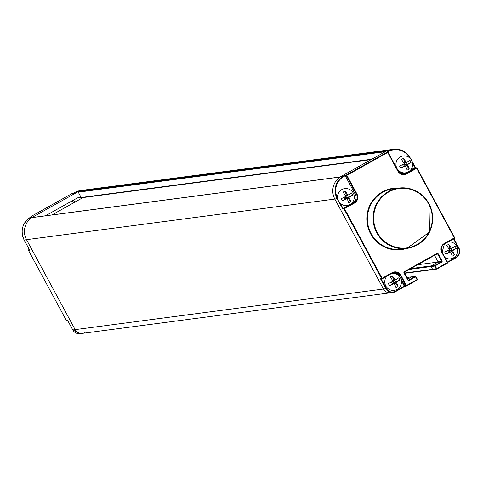 <?xml version="1.0" encoding="UTF-8"?>
<svg xmlns="http://www.w3.org/2000/svg" width="483" height="483" viewBox="0 0 483 483"><rect width="100%" height="100%" fill="white"/><g stroke="black" fill="none" stroke-linecap="round" stroke-linejoin="round"><path stroke-width="0.72" d="M84.863 332.533A7.305 7.148 -97.5 0 1 75.143 329.623L26.511 239.683A16.796 16.446 -97.5 0 1 26.499 239.665A16.796 16.446 -97.5 0 1 31.673 217.658A0.489 0.477 -97.5 0 1 32.089 217.604M31.721 217.652A16.796 16.446 -97.5 0 1 31.914 217.525L78.24 191.618A16.796 16.446 -97.5 0 1 78.361 191.564M81.029 197.287A24.343 23.836 82.5 0 0 79.562 197.438A24.343 23.836 82.5 0 0 78.771 197.553A6.086 5.959 82.5 0 0 76.875 198.217L45.45 215.792M73.331 202.981L72.178 200.85M73.585 200.059L74.744 202.196M81.059 197.348A24.343 23.836 82.5 0 0 79.2 197.487M76 192.379L75.885 191.926L76 192.379L75.885 191.926L80.595 190.556A16.796 16.446 82.5 0 0 75.885 191.926L76 192.379M78.222 191.624L75.873 191.938L73.175 193.448L71.949 193.611A0.489 0.477 -97.5 0 1 72.293 193.562M73.175 193.448L73.724 193.653L73.175 193.448M31.914 217.525L29.566 217.833L29.723 218.262L29.566 217.833L29.723 218.262L29.578 217.827L32.083 216.342L31.057 216.475A0.489 0.489 0 0 0 30.846 217.115A0.489 0.477 -97.5 0 1 31.057 216.475L71.949 193.611A0.489 0.489 0 0 1 72.118 193.55L73.247 193.405M66.793 320.253A0.489 0.477 -97.5 0 1 66.141 320.06L28.503 250.442A0.489 0.477 -97.5 0 1 28.684 249.783L29.27 249.457L28.678 249.783A0.489 0.489 0 0 0 28.491 250.442L29.529 250.309L29.264 249.427L29.499 250.013L29.723 249.645M25.997 243.408A8.519 8.344 -97.5 0 1 25.351 242.394A8.519 8.344 82.5 0 1 24.856 241.301M81.79 197.698A0.489 0.477 -97.5 0 1 81.144 197.505L78.258 192.162A0.489 0.477 -97.5 0 1 78.481 191.485A16.796 16.446 -97.5 0 1 82.931 190.23L391.26 149.615A16.796 16.446 -97.5 0 1 392.063 149.531M386.551 151.016L388.9 150.702L389.22 151.125L388.9 150.702A16.796 16.446 -97.5 0 1 393.621 149.325L391.272 149.633A16.796 16.446 82.5 0 0 386.563 151.004L340.255 176.899A16.796 16.446 82.5 0 0 334.834 199.068L26.499 239.665L75.143 329.623A7.305 7.148 82.5 0 0 82.352 333.367L80.003 333.675A7.305 7.148 82.5 0 1 72.794 329.937L80.003 333.675M410.791 268.584L431.283 265.885A0.489 0.477 82.5 0 0 431.102 266.55L432.599 269.327A0.489 0.477 82.5 0 0 433.251 269.52A0.489 0.477 -97.5 0 1 432.599 269.327L431.102 266.55A0.489 0.477 -97.5 0 1 431.283 265.885L438.172 262.04L434.531 255.308L437.942 261.611L441.51 261.14A0.489 0.477 -97.5 0 1 441.323 261.798L434.857 265.415L431.283 265.885L437.755 262.269A0.489 0.477 82.5 0 0 437.942 261.611M406.583 285.96L417.209 280.013L417.409 279.355L415.893 276.578L409.107 280.418A0.972 0.954 -97.5 0 1 407.809 280.025L403.999 272.98A0.972 0.954 -97.5 0 1 404.374 271.657L436.922 253.46A0.972 0.954 -97.5 0 1 438.22 253.847L442.03 260.892A0.972 0.954 -97.5 0 1 441.655 262.215L435.189 265.831L436.686 268.608L447.33 262.655L441.788 252.41A6.575 6.436 -97.5 0 1 444.3 243.492L454.316 237.89L416.672 168.277L406.662 173.874A6.575 6.436 -97.5 0 1 397.907 171.26L387.746 152.465L346.854 175.335L357.015 194.124A6.575 6.436 -97.5 0 1 354.504 203.041L344.488 208.644L382.131 278.256L392.142 272.66A6.575 6.436 -97.5 0 1 400.896 275.274L406.438 285.525L417.077 279.572L415.247 276.385L411.673 276.856L407.737 279.059L411.673 276.856A0.489 0.477 -97.5 0 1 411.842 276.801A0.489 0.477 82.5 0 0 411.673 276.856L406.885 277.483M31.673 217.658L339.996 177.05A16.796 16.446 -97.5 0 0 334.828 199.05L383.466 289.015A7.305 7.148 82.5 0 0 390.681 292.752L82.352 333.367M386.684 150.95A0.489 0.477 -97.5 0 1 386.805 150.871A16.796 16.446 -97.5 0 1 391.26 149.615M437.948 262.07L417.674 264.738M51.953 214.935L83.016 197.571M342.749 209.048L343.033 208.378L344.156 208.227L344.488 208.644L342.749 209.048L337.188 198.761A16.796 16.446 -97.5 0 1 342.586 176.603L340.237 176.911L342.604 176.591L342.942 177.001L342.586 176.603L345.303 175.081L345.218 175.727L346.341 175.583L356.502 194.371A6.086 5.959 -97.5 0 1 354.172 202.631L344.156 208.227A0.489 0.477 82.5 0 0 343.974 208.891L381.612 278.504A0.489 0.477 82.5 0 0 382.264 278.697L392.274 273.1A6.086 5.959 -97.5 0 1 400.377 275.521L405.919 285.773A0.489 0.477 82.5 0 0 406.571 285.966L417.215 280.013A0.489 0.477 82.5 0 0 417.403 279.367L415.905 276.578A0.489 0.477 82.5 0 0 415.247 276.385L408.781 280.001A0.489 0.477 -97.5 0 1 408.135 279.82L404.319 272.762A0.489 0.477 -97.5 0 1 404.506 272.098L437.055 253.901A0.489 0.477 -97.5 0 1 437.701 254.094L441.51 261.14L442.03 260.892M337.665 198.537L334.834 199.068L383.466 289.015A7.305 7.148 82.5 0 0 390.681 292.752L393.029 292.444A7.305 7.148 -97.5 0 1 385.814 288.701L386.334 288.454L381.365 279.277L380.852 279.518L385.814 288.701L72.794 329.937L67.825 320.754L67.167 319.927L66.141 320.06L28.491 250.442M406.867 277.453L411.842 276.801A0.489 0.477 -97.5 0 1 412.017 276.807M404.476 273.028L436.173 268.856A0.489 0.477 82.5 0 0 436.656 269.103A0.489 0.489 0 0 0 436.825 269.043L436.686 268.608L436.173 268.856L434.67 266.079A0.489 0.477 82.5 0 1 434.857 265.415L435.189 265.831L434.67 266.079L409.3 269.417M380.852 279.518L380.586 278.643L382.131 278.256L382.27 278.697L392.281 273.094L394.37 272.406M405.412 286.147L404.519 286.588L406.402 286.021A0.489 0.489 0 0 0 406.577 285.96L406.438 285.525L404.893 285.906A0.489 0.477 82.5 0 0 405.539 286.099M340.34 203.391L343.033 208.378L353.049 202.775A6.086 5.959 82.5 0 0 355.379 194.522L345.218 175.727L342.942 177.001A16.307 15.969 -97.5 0 0 337.647 198.41M346.854 175.335L346.341 175.583A0.489 0.477 82.5 0 1 346.528 174.918L346.854 175.335M444.3 243.492L444.445 243.927L454.449 238.33L454.648 237.672L416.998 168.066L416.346 167.861L406.33 173.463A6.086 5.959 -97.5 0 1 398.233 171.048L388.078 152.248L387.746 152.465L387.42 152.054L346.528 174.918L345.303 175.081M386.738 152.145A0.489 0.477 82.5 0 0 386.557 152.133L387.589 152A0.489 0.489 0 0 1 388.078 152.248L388.066 152.248A0.489 0.477 82.5 0 0 387.42 152.054L386.394 152.187L388.912 150.696L386.563 151.004M436.831 269.043L447.463 263.096L447.656 262.438L442.114 252.198L444.445 243.927L454.455 238.33A0.489 0.489 0 0 0 454.648 237.672L416.992 168.054A0.489 0.477 82.5 0 0 416.346 167.861L415.32 167.993L405.303 173.596A6.086 5.959 -97.5 0 1 403.722 174.2M447.469 263.096A0.489 0.489 0 0 0 447.656 262.438L447.65 262.438A0.489 0.477 82.5 0 1 447.475 263.09L436.819 269.049A0.489 0.477 82.5 0 1 436.656 269.103L404.633 273.318M386.992 276.053A8.519 8.344 -97.5 0 0 385.802 285.972A8.519 8.344 82.5 0 0 397.69 289.027A8.555 8.555 0 0 0 395.686 273.801A8.519 8.344 -97.5 0 1 398.952 275.841M391.538 273.517A8.519 8.344 -97.5 0 1 395.686 273.801M394.267 283.521L395.281 282.953L398.046 286.449A8.555 6.4 -16.7 0 1 395.963 287.62A8.465 1.6 -119.2 0 0 394.17 283.34A8.465 0.622 -28.4 0 1 389.564 285.707A8.555 4.824 -115.5 0 1 388.942 284.668A8.555 4.824 -115.5 0 1 388.41 283.569A8.465 0.622 -28.4 0 0 393.017 281.203A8.465 1.6 -119.2 0 0 390.246 277.049A8.555 5.518 141.4 0 1 392.335 275.884L393.47 279.597A2.385 0.453 -119.2 0 0 393.669 280.14L393.283 281.553L393.784 280.176M393.669 280.14L395.1 280.037A8.465 0.622 -28.4 0 0 398.735 277.797A8.555 7.094 55.3 0 1 399.375 278.83A8.555 7.094 55.3 0 1 399.888 279.929L394.937 282.314L392.311 281.583M398.046 286.449A8.465 1.6 -119.2 0 0 396.259 282.169A8.465 0.622 -28.4 0 0 399.888 279.929M395.1 280.037A8.465 1.6 -119.2 0 0 392.335 275.884M395.281 282.953A2.385 0.453 60.8 0 1 394.907 282.428L393.102 282.199L392.244 281.619M394.859 282.356L396.259 282.169M389.564 285.707L392.77 283.521L394.17 283.34M392.818 283.599L393.102 282.199L392.703 283.563M445.048 257.602A8.519 8.344 82.5 0 0 454.026 257.53A8.555 8.555 0 0 0 452.016 242.303A8.519 8.344 -97.5 0 1 456.737 246.306M447.868 242.013A8.519 8.344 -97.5 0 1 452.016 242.303M450.597 252.023L451.617 251.45L454.382 254.952A8.555 6.4 -16.7 0 1 452.293 256.117A8.465 1.6 -119.2 0 0 450.5 251.836A8.465 0.622 -28.4 0 1 445.894 254.203A8.555 4.824 -115.5 0 1 445.278 253.164A8.555 4.824 -115.5 0 1 444.74 252.072A8.465 0.622 -28.4 0 0 449.347 249.699A8.465 1.6 -119.2 0 0 446.582 245.551A8.555 5.518 141.4 0 1 448.665 244.38L449.8 248.093A2.385 0.453 -119.2 0 0 449.999 248.642L449.619 250.055L450.114 248.673M449.999 248.642L451.436 248.534A8.465 0.622 -28.4 0 0 455.064 246.294A8.555 7.094 55.3 0 1 455.71 247.332A8.555 7.094 55.3 0 1 456.218 248.431L451.273 250.81L448.647 250.079M454.382 254.952A8.465 1.6 -119.2 0 0 452.589 250.671A8.465 0.622 -28.4 0 0 456.218 248.431M451.436 248.534A8.465 1.6 -119.2 0 0 448.665 244.38M451.617 251.45A2.385 0.453 60.8 0 1 451.237 250.931L449.431 250.695L448.574 250.116M451.188 250.852L452.589 250.671M445.894 254.203L449.105 252.017L450.5 251.836M449.154 252.096L449.431 250.695L449.033 252.06M406.873 156.299A8.519 8.344 -97.5 0 0 396.99 168.47A8.519 8.344 82.5 0 0 408.884 171.525A8.555 8.555 0 0 0 406.873 156.299A8.519 8.344 -97.5 0 1 411.594 160.302M405.454 166.019L406.475 165.452L409.24 168.947A8.555 6.4 -16.7 0 1 407.151 170.113A8.465 1.6 -119.2 0 0 405.358 165.832A8.465 0.622 -28.4 0 1 400.751 168.205A8.555 4.824 -115.5 0 1 400.135 167.16A8.555 4.824 -115.5 0 1 399.598 166.067A8.465 0.622 -28.4 0 0 404.205 163.701A8.465 1.6 -119.2 0 0 401.439 159.547A8.555 5.518 141.4 0 1 403.522 158.382L404.657 162.095A2.385 0.453 -119.2 0 0 404.857 162.638L404.476 164.051L404.971 162.674M404.857 162.638L406.294 162.529A8.465 0.622 -28.4 0 0 409.922 160.29A8.555 7.094 55.3 0 1 410.568 161.328A8.555 7.094 55.3 0 1 411.075 162.427L406.131 164.812L403.504 164.081M409.24 168.947A8.465 1.6 -119.2 0 0 407.447 164.667A8.465 0.622 -28.4 0 0 411.075 162.427M406.294 162.529A8.465 1.6 -119.2 0 0 403.522 158.382M406.475 165.452A2.385 0.453 60.8 0 1 406.094 164.926L404.289 164.697L403.432 164.117M406.046 164.854L407.447 164.667M400.751 168.205L403.963 166.019L405.358 165.832M404.011 166.092L404.289 164.697L403.891 166.061M348.46 188.968A8.519 8.344 -97.5 0 0 338.577 201.133A8.519 8.344 82.5 0 0 350.465 204.194A8.555 8.555 0 0 0 348.46 188.968A8.519 8.344 -97.5 0 1 353.182 192.971M347.035 198.688L348.056 198.121L350.821 201.616A8.555 6.4 -16.7 0 1 348.732 202.782A8.465 1.6 -119.2 0 0 346.939 198.501A8.465 0.622 -28.4 0 1 342.332 200.868A8.555 4.824 -115.5 0 1 341.716 199.829A8.555 4.824 -115.5 0 1 341.179 198.736A8.465 0.622 -28.4 0 0 345.786 196.364A8.465 1.6 -119.2 0 0 343.021 192.216A8.555 5.518 141.4 0 1 345.103 191.045L346.239 194.758A2.385 0.453 -119.2 0 0 346.438 195.307L346.057 196.72L346.559 195.343M346.438 195.307L347.875 195.198A8.465 0.622 -28.4 0 0 351.503 192.959A8.555 7.094 55.3 0 1 352.149 193.997A8.555 7.094 55.3 0 1 352.656 195.096L347.712 197.475L345.085 196.744M350.821 201.616A8.465 1.6 -119.2 0 0 349.028 197.336A8.465 0.622 -28.4 0 0 352.656 195.096M347.875 195.198A8.465 1.6 -119.2 0 0 345.103 191.045M348.056 198.121A2.385 0.453 60.8 0 1 347.675 197.595L345.876 197.366L345.019 196.78M347.627 197.517L349.028 197.336M342.332 200.868L345.472 198.724L346.939 198.501M345.593 198.761L345.876 197.366L345.472 198.724M31.926 217.513L29.554 217.839A16.796 16.446 82.5 0 0 24.162 239.997L29.258 249.415M31.443 216.782L29.572 217.827M26.511 239.683L24.162 239.997L29.252 249.427M29.385 249.693L28.684 249.783M72.782 329.931L67.65 320.175A0.489 0.477 -97.5 0 1 67.167 319.927M78.24 191.618L75.885 191.926M81.144 197.505L371.904 159.203M78.258 192.162L385.283 151.722M78.481 191.485L386.805 150.871M441.655 262.215L441.323 261.798L437.755 262.269M398.427 188.129A30.912 30.272 82.5 0 0 371.349 202.576A30.912 30.272 82.5 0 0 370.594 233.814A30.912 30.272 82.5 0 0 406.372 248.467M371.113 233.567A30.429 29.795 82.5 0 0 401.162 249.15L406.843 248.401A30.429 29.795 82.5 0 0 428.946 203.651A30.429 29.795 82.5 0 0 398.892 188.068A30.429 29.795 82.5 0 0 376.788 232.818A30.429 29.795 82.5 0 0 406.843 248.401L429.508 232.045L428.958 203.651C422.039 192.186 412.017 186.987 398.892 188.068L393.216 188.817A30.429 29.795 82.5 0 0 371.113 233.567M428.626 203.874A29.94 29.318 82.5 0 0 388.761 191.956A29.94 29.318 82.5 0 0 377.301 232.571A29.94 29.318 82.5 0 0 417.167 244.489A29.94 29.318 82.5 0 0 428.626 203.874M392.142 272.66L392.281 273.094M400.896 275.274L399.35 275.654L404.893 285.906L395.408 291.171A6.816 6.671 -97.5 0 1 386.334 288.454M401.415 280.677L404.519 286.588L395.553 291.605A7.305 7.148 -97.5 0 1 393.029 292.444L395.547 291.605L395.408 291.171M408.437 280.043L409.107 280.418M407.809 280.025L408.141 279.808L404.331 272.762L404.374 271.657M403.999 272.98L404.331 272.762M404.519 272.092L437.224 253.841M436.922 253.46L437.061 253.895M438.22 253.847L436.403 254.263M387.662 151.994L389.22 151.125A16.307 15.969 -97.5 0 1 409.807 157.995M412.603 163.169L414.988 167.583L410.562 170.058M405.672 172.793L404.977 173.18A5.597 5.482 -97.5 0 1 401.204 173.741M448.061 241.977L453.555 238.904L458.518 248.087A6.816 6.671 -97.5 0 1 455.91 257.336L447.457 262.064M381.214 278.872L381.365 279.277L386.865 276.204M391.779 273.469A5.597 5.482 -97.5 0 1 398.566 275.455M380.586 278.643A0.489 0.477 82.5 0 0 381.232 278.836M393.856 272.497A6.086 5.959 -97.5 0 1 399.35 275.654L398.97 275.829M354.504 203.041L354.172 202.631L353.049 202.775M357.015 194.124L355.379 194.522M410.822 159.064L410.212 157.941C406.396 151.596 400.866 148.728 393.621 149.325A16.796 16.446 -97.5 0 1 410.206 157.929L409.94 158.116M415.664 167.951A0.489 0.477 82.5 0 0 415.32 167.993L414.988 167.583L415.308 167.359L415.754 167.999M412.271 161.739L415.664 167.915M453.863 238.662L458.85 247.87L458.518 248.087M406.662 173.874L404.977 173.18M397.907 171.26L398.24 171.042L388.072 152.26M454.461 238.324A0.489 0.477 82.5 0 0 454.642 237.684M453.875 238.687L453.525 238.85M453.64 238.101L458.85 247.87A7.305 7.148 -97.5 0 1 456.055 257.765L455.91 257.336M456.043 257.777L447.669 262.456L456.049 257.771C459.647 255.266 460.583 251.969 458.85 247.87M441.788 252.41L442.108 252.186A6.086 5.959 -97.5 0 1 444.432 243.933L444.445 243.927M392.413 280.188L393.47 279.597M395.547 282.006L394.526 280.11M392.268 283.841L391.327 282.102M448.743 248.685L449.8 248.093M451.883 250.508L450.856 248.612M448.598 252.343L447.663 250.605M403.601 162.68L404.657 162.095M406.74 164.504L405.714 162.608M403.456 166.339L402.514 164.6M345.182 195.349L346.239 194.758M348.321 197.173L347.295 195.277M345.037 199.008L344.101 197.269M75.867 191.938L73.199 193.429M31.051 216.475L71.943 193.611M31.908 217L31.987 216.444L31.437 216.782M29.554 217.839C22.097 223.756 20.292 231.14 24.15 239.991M66.129 320.06A0.489 0.489 0 0 0 66.624 320.307L67.457 320.199M82.134 190.356L80.595 190.556M24.699 241.005A8.555 8.555 0 0 0 26.094 243.589M340.141 176.977L31.878 217.579M81.621 197.752L371.173 159.613M417.215 280.013A0.489 0.489 0 0 0 417.409 279.355M415.905 276.578A0.489 0.489 0 0 0 415.416 276.33L411.842 276.801M408.612 280.055L408.141 279.808M381.069 278.89L382.095 278.751A0.489 0.489 0 0 0 382.27 278.697M404.519 286.588L395.547 291.605M410.218 157.929L410.852 159.106M412.253 161.69L415.32 167.366M417.004 168.054A0.489 0.489 0 0 0 416.515 167.806L415.489 167.939M404.241 174.158L398.24 171.042M447.656 262.438L442.114 252.186"/></g></svg>
